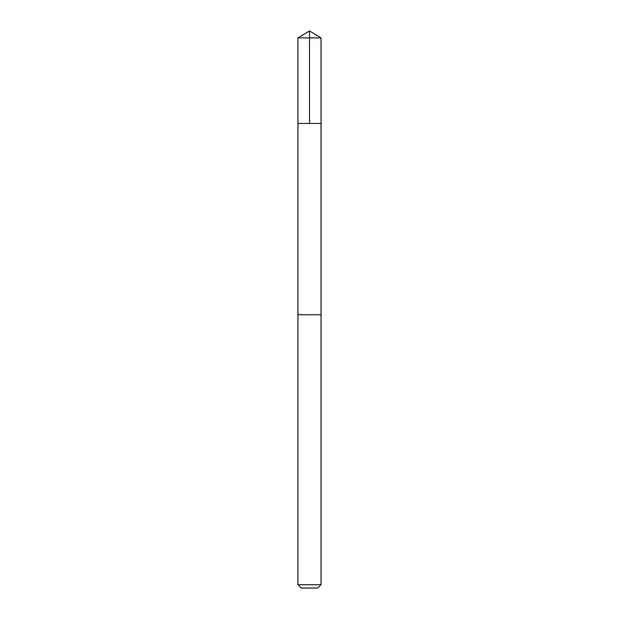 <?xml version="1.0" encoding="UTF-8"?>
<svg xmlns="http://www.w3.org/2000/svg" width="619" height="619" viewBox="0 0 619 619"><rect width="100%" height="100%" fill="white"/><g stroke="black" fill="none" stroke-linecap="round" stroke-linejoin="round"><path stroke-width="0.93" d="M297.94 123.452L321.06 123.452L321.06 37.898L297.94 37.898L297.94 123.452L321.06 123.452L321.052 314.754L297.948 314.754L297.94 123.452M318.746 314.754L297.94 314.754L297.94 584.715L321.06 584.715L321.06 314.754L318.746 314.754M321.06 584.715L317.725 588.05L301.275 588.05L297.94 584.715M297.94 37.898L309.5 30.95L309.5 123.452M309.5 30.95L321.06 37.898"/></g></svg>
